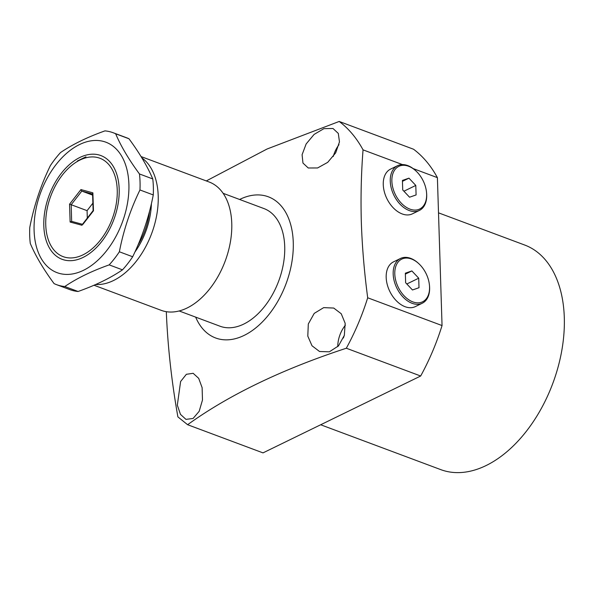 <?xml version="1.0" encoding="UTF-8"?>
<svg xmlns="http://www.w3.org/2000/svg" width="594" height="594" viewBox="0 0 594 594"><rect width="100%" height="100%" fill="white"/><g stroke="black" fill="none" stroke-linecap="round" stroke-linejoin="round"><path stroke-width="0.89" d="M179.165 310.959L220.003 326.217A62.793 39.174 -69.5 0 0 263.84 307.388A62.793 39.174 -69.5 0 0 284.719 246.555A62.793 39.174 -69.5 0 0 263.959 208.568L223.114 193.31M307.796 336.122L308.308 323.975L314.219 313.387L323.693 307.633L333.739 308.056L341.246 313.758L345.173 323.322L344.334 335.365L338.476 345.916L329.351 351.811L319.55 351.507L312.013 345.782L307.796 336.122M177.324 405.153L180.613 381.511L186.368 374.294L193.161 373.307L198.686 378.333L202.116 387.644L202.48 400.029L199.176 411.308L193.072 418.473L185.952 419.364L180.465 414.367L177.324 405.153M195.664 317.122A75.356 47.015 -69.5 0 0 254.358 329.024A75.356 47.015 -69.5 0 0 293.265 242.389A75.356 47.015 -69.5 0 0 239.612 199.473M166.327 311.694L166.357 312.748C167.76 346.666 171.607 381.385 177.888 416.884L187.607 424.71C229.061 394.854 281.964 369.364 346.317 348.233A173.545 108.271 -69.5 0 0 367.693 297.78C364.3 272.208 362.184 247.052 361.338 222.312C360.632 197.698 361.197 173.552 363.045 149.866A173.545 108.271 -69.5 0 0 339.189 121.458L413.55 149.235A173.545 108.271 -69.5 0 1 437.399 177.643L413.157 168.585M344.312 335.454A15.986 9.972 -69.5 0 0 343.406 338.016M438.506 212.838L524.658 245.018A119.884 74.792 110.5 0 1 564.3 317.545A119.884 74.792 110.5 0 1 524.443 433.679A119.884 74.792 110.5 0 1 440.755 469.624L320.671 424.762M345.404 325.185A22.832 14.249 -69.5 0 0 337.778 346.644M302.094 154.707L306.14 143.963L314.085 134.43L323.916 128.646L332.989 128.49L338.305 133.42L339.471 141.899L335.692 152.844L327.688 162.37L317.59 167.961L308.241 167.991L302.955 163.053L302.094 154.707M338.988 144.676A22.832 14.249 -69.5 0 0 333.271 156.482M363.045 149.866L402.45 164.583M339.189 121.458L267.114 148.983L206.296 180.932M187.607 424.71L263.008 452.88L420.671 376.009A173.545 108.271 -69.5 0 0 442.047 325.557L437.399 177.643M346.317 348.233L420.671 376.009M367.693 297.78L442.047 325.557M429.559 286.947A23.745 15.511 -116 0 1 412.845 301.893A23.745 15.511 -116 0 1 394.787 273.96A23.745 15.511 -116 0 1 418.941 263.795A23.745 15.511 -116 0 1 429.462 285.387A23.745 15.511 -116 0 1 429.559 286.947M418.941 263.795L418.488 263.372A24.889 16.261 64 0 0 400.49 258.464A24.889 16.261 64 0 0 393.176 274.027A24.889 16.261 64 0 0 403.541 297.557A24.889 16.261 64 0 0 422.304 303.207A24.889 16.261 64 0 0 429.618 287.644A24.889 16.261 64 0 0 429.521 286.004L429.462 285.387M400.49 258.464L393.495 261.872A24.889 16.261 64 0 0 386.182 277.435A24.889 16.261 64 0 0 396.547 300.965A24.889 16.261 64 0 0 415.31 306.615L422.304 303.207M405.338 273.195L405.635 282.722L412.474 289.976L419.008 287.711L418.711 278.192L411.872 270.931L405.338 273.195M411.872 270.931L405.368 274.109M418.711 278.192L406.831 283.984M426.641 194.179A23.745 15.511 -116 0 1 409.934 209.125A23.745 15.511 -116 0 1 391.869 181.192A23.745 15.511 -116 0 1 416.023 171.027A23.745 15.511 -116 0 1 426.551 192.619A23.745 15.511 -116 0 1 426.641 194.179M416.023 171.027L415.57 170.604A24.889 16.261 64 0 0 397.572 165.689A24.889 16.261 64 0 0 390.258 181.259A24.889 16.261 64 0 0 400.623 204.782A24.889 16.261 64 0 0 419.386 210.439A24.889 16.261 64 0 0 426.7 194.869A24.889 16.261 64 0 0 426.603 193.236L426.551 192.619M397.572 165.689L390.577 169.104A24.889 16.261 64 0 0 383.264 184.667A24.889 16.261 64 0 0 393.629 208.19A24.889 16.261 64 0 0 412.392 213.847L419.386 210.439M402.42 180.428L402.717 189.946L409.556 197.208L416.097 194.943L415.793 185.425L408.962 178.163L402.42 180.428M408.962 178.163L402.45 181.333M415.793 185.425L403.913 191.216M94.008 285.239L161.167 310.328A68.503 42.738 -69.5 0 0 187.236 307.93A68.503 42.738 -69.5 0 0 230.383 241.996A68.503 42.738 -69.5 0 0 209.118 181.987L141.053 156.564M141.855 157.87A68.503 42.738 110.5 0 1 155.725 219.995A68.503 42.738 110.5 0 1 113.677 280.45A68.503 42.738 110.5 0 1 95.641 284.526M151.403 203.675A58.502 36.494 110.5 0 1 134.845 252.146M85.93 156.816L77.309 161.019M137.919 245.218A53.891 33.62 -69.5 0 0 149.517 211.367M80.004 160.024A52.517 32.767 110.5 0 1 117.241 190.013A52.517 32.767 110.5 0 1 82.982 254.856A52.517 32.767 110.5 0 1 45.924 227.918A52.517 32.767 110.5 0 1 68.058 168.651A52.517 32.767 110.5 0 1 80.004 160.024M92.59 194.015L81.809 191.09L80.933 189.583L69.557 204.195L71.191 204.722L81.809 191.09L92.627 195.129M92.946 194.112L92.872 192.827L80.933 189.583M82.856 224.413L93.473 210.781L92.872 192.827M92.879 203.193L87.073 210.655L71.191 204.722L71.651 221.369L82.455 224.302L71.711 221.384L70.122 222.045L82.054 225.289M87.073 210.655L87.303 218.08M153.349 186.776A81.066 50.572 110.5 0 1 153.267 194.936C149.087 216.543 142.226 237.154 132.677 256.757A81.066 50.572 110.5 0 1 122.483 269.847C110.365 278.066 95.567 285.283 78.089 291.491A81.066 50.572 110.5 0 1 69.81 289.605L56.504 284.637A81.066 50.572 110.5 0 1 54.084 283.613C43.466 269.223 35.529 255.828 30.279 243.436A81.066 50.572 110.5 0 1 29.7 235.595A81.066 50.572 110.5 0 1 29.782 227.435C33.962 205.828 40.823 185.217 50.371 165.615A81.066 50.572 110.5 0 1 60.566 152.524C72.683 144.305 87.481 137.088 104.96 130.88A81.066 50.572 110.5 0 1 113.239 132.766A81.066 50.572 110.5 0 1 115.659 133.784L128.965 138.758C139.583 153.148 147.52 166.543 152.769 178.935A81.066 50.572 110.5 0 1 153.349 186.776M152.769 178.935L139.464 173.96A81.066 50.572 110.5 0 1 140.043 181.801A81.066 50.572 110.5 0 1 139.961 189.961L153.267 194.936M128.898 184.326A69.647 43.451 110.5 0 1 83.472 270.315A69.647 43.451 110.5 0 1 34.096 230.546A69.647 43.451 110.5 0 1 79.522 144.557A69.647 43.451 110.5 0 1 128.898 184.326M78.089 291.491L64.783 286.523A81.066 50.572 110.5 0 1 56.504 284.637M64.783 286.523C76.893 278.304 91.691 271.094 109.177 264.879L122.483 269.847M132.677 256.757L119.372 251.782A81.066 50.572 110.5 0 1 109.177 264.879M119.372 251.782C123.552 230.175 130.413 209.571 139.961 189.961M79.923 157.447A55.376 34.549 110.5 0 1 119 185.848A55.376 34.549 110.5 0 1 95.656 248.329A55.376 34.549 110.5 0 1 83.063 257.432A55.376 34.549 110.5 0 1 43.808 225.817A55.376 34.549 110.5 0 1 79.923 157.447M113.239 132.766L126.544 137.734A81.066 50.572 110.5 0 1 128.965 138.758M139.464 173.96C128.846 159.563 120.909 146.176 115.659 133.784M69.557 204.195L70.122 222.045M45.924 227.918L46.05 229.433M68.058 168.651L69.149 167.59M82.247 224.577L93.117 210.618L92.575 193.585"/></g></svg>
